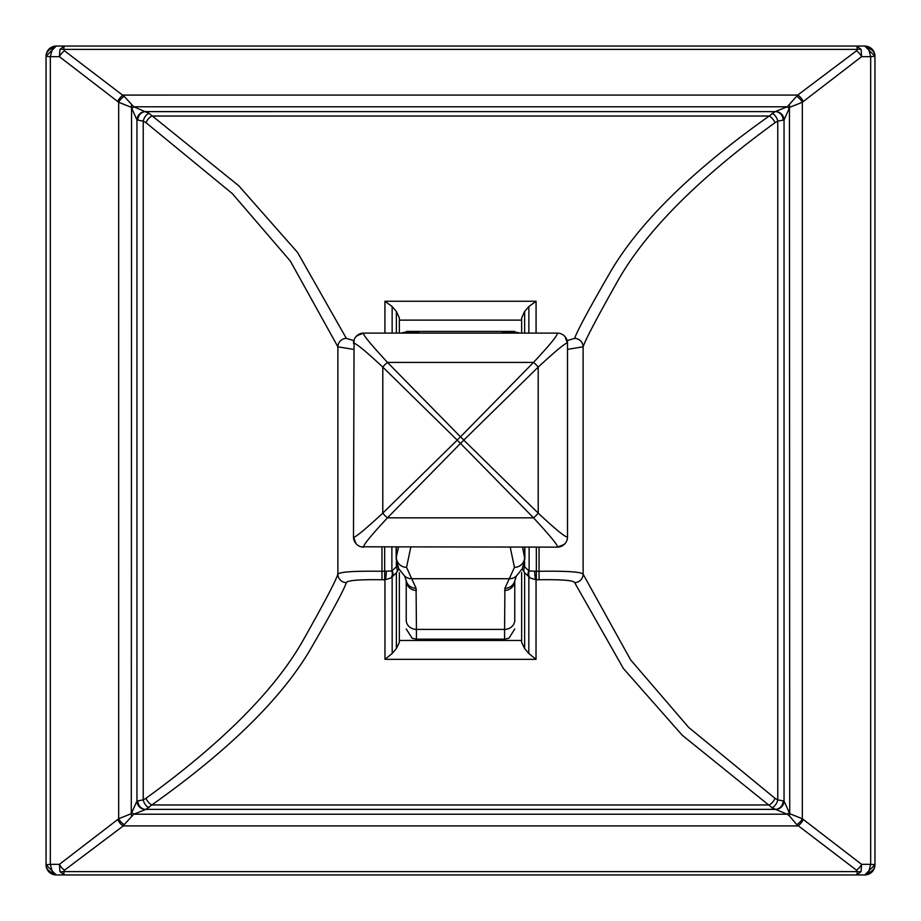 <?xml version="1.0" encoding="UTF-8"?>
<svg xmlns="http://www.w3.org/2000/svg" width="921" height="921" viewBox="0 0 921 921"><rect width="100%" height="100%" fill="white"/><g stroke="black" fill="none" stroke-linecap="round" stroke-linejoin="round"><path stroke-width="1.38" d="M874.95 56.239L874.95 56.331A10.189 8.75 180 0 0 868.388 48.145L864.761 46.05L874.95 56.239A10.189 10.189 -0 0 0 864.761 46.05L856.818 46.05L857.336 49.389L63.664 49.389L64.528 50.828L124.22 96.383A8.496 4.582 131.9 0 0 118.682 102.266L131.277 107.308L136.953 119.972L143.227 121.112L146.013 122.7L232.345 193.606L290.345 261.069L337.88 346.814L353.491 349.37M567.152 340.609L574.646 338.387C577.099 331.076 589.152 308.685 610.819 271.235C639.865 222.042 692.65 170.304 769.162 116.034L775.114 111.625L787.294 106.778L797.713 95.07L856.472 50.828L857.336 49.389A8.496 5.676 162.6 0 1 861.066 49.389L856.818 46.05L56.239 46.05A10.189 10.189 -0 0 0 46.05 56.239L46.05 864.669A10.189 8.75 -0 0 0 52.612 872.855L50.321 864.335L59.405 864.335L59.934 871.611L64.182 874.95L63.664 871.611L64.528 870.172L123.287 825.918A8.496 4.824 -126.6 0 1 117.75 819.494L59.405 864.335A8.496 4.317 51.4 0 0 64.528 870.172M59.934 49.389A8.496 5.676 -162.5 0 1 63.664 49.389L64.182 46.05L59.934 49.389L59.405 56.665L50.321 56.665L50.321 864.335L46.05 864.761A10.189 10.189 180 0 0 56.239 874.95L52.612 872.855M56.239 874.95L46.05 864.761A10.189 10.189 180 0 0 56.239 874.95L856.818 874.95L861.066 871.611L861.596 864.335L870.679 864.335L870.679 56.665L861.596 56.665L861.066 49.389M64.528 50.828A8.496 4.317 128.6 0 0 59.405 56.665L118.682 102.266L118.682 818.734L117.75 819.494M46.05 56.331L50.321 56.665L52.601 48.157A10.189 8.75 180 0 0 46.05 56.331M56.239 46.05L46.05 56.239A10.189 10.189 -0 0 1 56.239 46.05L52.601 48.157M124.22 96.383L133.706 106.778L149.006 113.318L238.758 185.766L297.61 252.504L346.354 338.387L353.848 340.609M771.994 113.318A8.496 5.549 67.9 0 1 777.773 121.112L784.047 119.972L789.723 107.308L802.318 102.266L861.596 56.665A8.496 4.317 -128.6 0 0 856.472 50.828M137.862 120.121A8.496 8.024 89.1 0 1 145.748 111.637L775.148 111.625A8.496 8.024 90.8 0 1 783.138 120.121M775.655 111.568A8.496 8.312 45 0 1 784.047 119.972L784.047 801.028L777.773 799.889L774.987 798.3L688.655 727.394L630.655 659.931L583.12 574.186C581.381 571.883 566.691 570.905 539.05 571.273L539.05 547.132M132.152 108.321A8.496 1.105 135 0 1 133.706 106.778L787.294 106.778A8.496 1.105 45 0 1 788.848 108.321M789.435 105.04L789.723 813.692L784.047 801.028A8.496 8.312 -45 0 1 775.655 809.432L771.994 807.682L682.242 735.234L623.39 668.496L574.646 582.613C573.587 580.38 561.718 579.424 539.05 579.746L539.05 571.273L529.126 571.02L524.636 566.829L523.301 566.576M796.78 96.383A8.496 4.582 48.1 0 1 802.318 102.266L802.318 818.734L789.723 813.692L789.424 815.96L787.294 814.222L775.655 809.432M868.388 48.145L870.679 56.665L874.95 56.331L874.95 864.669L870.679 864.335L868.399 872.843A10.189 8.75 -0 0 0 874.95 864.669L874.95 864.761A10.189 10.189 180 0 1 864.761 874.95L868.399 872.843M59.934 871.611A8.496 5.676 -17.4 0 0 63.664 871.611L857.336 871.611L856.818 874.95L864.761 874.95L874.95 864.761M861.066 871.611A8.496 5.676 17.5 0 1 857.336 871.611L856.472 870.172A8.496 4.317 -51.4 0 0 861.596 864.335L802.318 818.734A8.496 4.582 -48.1 0 1 796.78 824.617L789.424 815.96M856.472 870.172L796.78 824.617M398.828 568.879L396.364 572.827L396.364 648.614L392.185 653.473L384.978 659.344L384.943 579.746L381.95 579.746C359.282 579.424 347.413 580.38 346.354 582.613C343.901 589.924 331.848 612.315 310.181 649.766C281.135 698.958 228.35 750.696 151.838 804.966L145.886 809.375L133.706 814.222L124.22 824.617A8.496 4.582 -131.9 0 1 118.682 818.734L131.277 813.692L131.576 105.04M124.22 824.617L123.287 825.918L797.713 825.918A8.496 4.824 -53.4 0 0 803.25 819.494M149.006 807.682A8.496 5.549 -112.1 0 1 143.227 799.889L136.953 801.028L131.277 813.692L131.565 815.96M783.138 800.879A8.496 8.024 -90.9 0 1 775.252 809.363L145.852 809.375A8.496 8.024 -89.2 0 1 137.862 800.879M145.345 809.432A8.496 8.312 -135 0 1 136.953 801.028L136.953 119.972A8.496 8.312 135 0 1 145.345 111.568M788.848 812.679A8.496 1.105 -45 0 1 787.294 814.222L133.706 814.222A8.496 1.105 -135 0 1 132.152 812.679M149.006 113.318A8.496 5.549 112 0 0 143.227 121.112L143.227 799.889L146.013 798.3C222.272 742.821 274.47 690.439 302.629 641.166C323.708 603.831 335.463 581.496 337.88 574.186C339.607 571.883 354.297 570.905 381.95 571.273L381.95 547.132M521.643 317.987L521.643 333.103L521.643 317.987L524.636 311.402L528.861 306.566L536.068 301.248L536.068 333.103M384.932 333.103L384.932 301.248L392.139 306.566L396.364 311.402L399.357 317.987L399.357 333.103L399.357 324.008M399.357 320.128L521.643 320.128M521.643 641.799L521.643 572.54M521.643 586.93L521.643 640.475L399.357 640.475L399.357 592.594M524.636 333.103L524.636 311.402M528.861 306.566L528.85 333.103M567.509 349.37L583.12 346.814C585.537 339.504 597.292 317.169 618.371 279.834C646.53 230.561 698.728 178.179 774.987 122.7L777.773 121.112L777.773 799.889A8.496 5.549 -68 0 1 771.994 807.682M539.05 579.746L536.057 579.746L536.022 659.344L528.815 653.473L524.636 648.614L521.643 642.351M392.15 333.103L392.139 306.566M396.364 311.402L396.364 333.103M397.699 566.576L396.364 566.829L391.874 571.02L381.95 571.273L381.95 579.746M392.185 653.473L392.15 576.811L396.364 572.827A8.496 4.996 -133.2 0 0 396.364 566.829L396.364 561.822M399.357 572.54L399.357 642.351L396.364 648.614M399.357 642.351L399.357 640.475M522.541 547.132L524.843 559.001L524.843 547.132M406.23 620.109L406.23 580.932L406.23 620.109A10.189 9.279 0 0 0 416.43 629.4L416.085 588.266L406.541 567.348L410.801 547.132M396.157 547.132L396.157 559.001L396.352 547.132M520.192 333.103L514.528 331.882M510.199 547.132L514.459 567.348L504.915 588.266L504.57 629.4L416.43 629.4L416.43 639.186L412.159 638.253L406.23 628.997M514.758 580.978A10.189 9.97 180 0 1 504.57 590.453M514.77 620.109L514.77 580.932L514.77 620.109A10.189 9.279 180 0 1 504.57 629.4L504.57 639.186L508.91 638.218L514.77 628.997M524.636 648.614L524.636 572.827L522.172 568.879M534.687 571.273A8.496 1.382 -90.5 0 0 536.057 579.746L530.508 578.135L524.636 572.827A8.496 4.996 -46.8 0 1 524.636 566.829L524.636 561.822M530.508 578.135A8.496 5.526 -59.1 0 1 529.126 571.02L529.126 547.132M528.85 570.813A8.496 4.985 -46.5 0 0 528.85 576.811L528.815 653.473M392.15 570.813A8.496 4.985 -133.5 0 1 392.15 576.811L390.492 578.135L384.943 579.746A8.496 1.382 -89.5 0 0 386.313 571.273M390.492 578.135A8.496 5.526 -120.9 0 0 391.874 571.02L391.874 547.132M406.242 580.978A10.189 9.97 0 0 0 416.43 590.453M564.769 543.897L559.876 546.798L557.32 547.132L361.124 546.798M354.021 340.068L353.491 343.303A10.189 10.189 0 0 1 363.68 333.103L557.32 333.103C558.068 334.83 550.136 344.604 533.524 362.402L387.476 362.402C369.989 343.475 362.057 333.713 363.68 333.103A10.189 10.189 0 0 0 353.491 343.303C355.218 342.543 364.981 350.475 382.791 367.099A10.189 3.511 -45 0 1 387.476 362.402L460.5 436.83L533.524 362.402A10.189 3.511 45 0 1 538.209 367.099L463.781 440.123L538.209 513.135A10.189 3.511 135 0 1 533.524 517.832L460.5 443.404L387.476 517.832A10.189 3.511 -135 0 1 382.791 513.135L382.791 367.099L457.219 440.123A10.189 2.383 -45 0 1 460.5 436.83A10.189 2.383 45 0 1 463.781 440.111A10.189 2.383 135 0 1 460.5 443.404A10.189 2.383 -135 0 1 457.219 440.123L382.791 513.135C363.853 530.634 354.09 538.566 353.491 536.931L354.055 339.941M418.951 333.103L418.882 331.41L413.253 333.103M415.808 331.882L410.133 333.103M412.689 331.882L407.024 333.103M409.58 331.882L403.905 333.103M406.472 331.882L400.808 333.103M517.095 333.103L511.42 331.882M513.976 333.103L508.311 331.882M510.867 333.103L505.192 331.882M507.747 333.103L502.118 331.41L502.049 333.103M362.16 333.218L362.793 333.149M567.509 536.931C565.782 537.691 556.019 529.759 538.209 513.135L538.209 367.099C557.147 349.6 566.91 341.668 567.509 343.303L567.509 536.931A10.189 10.189 0 0 1 557.32 547.132L564.02 544.61M567.509 343.303A10.189 10.189 0 0 0 557.32 333.103A10.189 10.189 0 0 1 567.509 343.303L564.999 336.602M363.68 547.132A10.189 10.189 0 0 1 353.491 536.931A10.189 10.189 0 0 0 363.68 547.132C362.932 545.405 370.864 535.631 387.476 517.832L533.524 517.832C551.011 536.759 558.943 546.533 557.32 547.132M117.75 101.506A8.496 4.824 126.6 0 1 123.287 95.082L797.713 95.07A8.496 4.824 53.4 0 1 803.25 101.506M775.114 111.625L145.76 111.637M774.987 122.7A8.496 5.112 53.3 0 0 769.162 116.034L151.838 116.034A8.496 5.112 126.7 0 0 146.013 122.7M145.886 809.375L775.24 809.363M146.013 798.3A8.496 5.112 -126.7 0 0 151.838 804.966L769.162 804.966A8.496 5.112 -53.3 0 0 774.987 798.3M346.354 338.387A8.496 8.416 152.4 0 0 337.88 346.814L337.88 574.186A8.496 8.416 -152.4 0 0 346.354 582.613M536.068 301.248L384.932 301.248M574.646 338.387A8.496 8.416 27.6 0 1 583.12 346.814L583.12 574.186A8.496 8.416 -27.6 0 1 574.646 582.613M536.022 659.344L384.978 659.344M514.459 567.348A10.189 10.177 168.1 0 0 524.648 557.159L524.648 547.132M524.843 559.001L522.253 568.741L516.336 576.051A10.189 10.177 -132.5 0 1 509.451 578.722L411.549 578.722A10.189 10.177 -47.5 0 1 404.664 576.051L398.747 568.741L396.157 559.001M516.336 576.051L514.609 581.416A10.189 9.993 -161.9 0 1 504.915 588.266M536.333 547.132L536.333 579.746M384.667 579.746L384.667 547.132M406.23 580.472L406.391 581.416A10.189 9.993 -18.1 0 0 416.085 588.266M398.459 547.132L396.352 557.159A10.189 10.177 11.9 0 0 406.541 567.348M559.093 333.264L559.968 333.46M406.391 581.416L404.664 576.051M416.43 639.186L504.57 639.186M406.483 331.41L514.517 331.41M418.882 331.41L502.118 331.41M415.774 331.41L505.226 331.41M412.654 331.41L508.346 331.41M409.546 331.41L511.454 331.41M361.941 333.264L356.185 336.384M567.267 539.119L566.933 540.316M363.68 333.103L356.98 335.624M353.491 536.931L356.001 543.632"/></g></svg>

